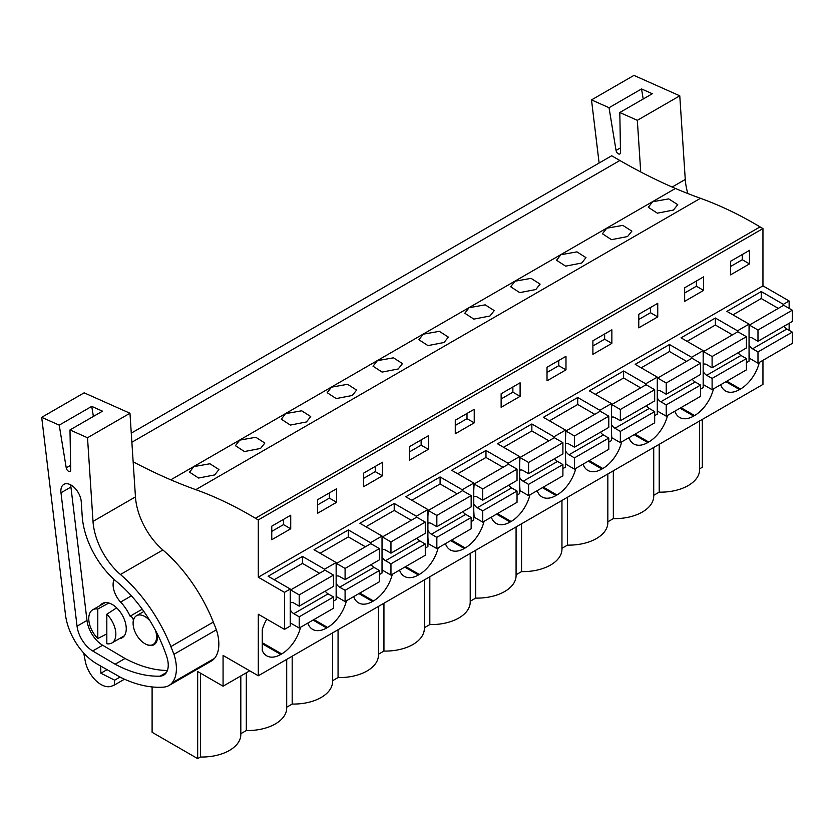 <?xml version="1.0" encoding="UTF-8"?>
<svg xmlns="http://www.w3.org/2000/svg" width="834" height="834" viewBox="0 0 834 834"><rect width="100%" height="100%" fill="white"/><g stroke="black" fill="none" stroke-linecap="round" stroke-linejoin="round"><path stroke-width="1.25" d="M133.148 461.786A613.042 353.95 60 0 0 170.793 479.821A613.073 353.96 60 0 0 195.813 489.662L700.466 198.304A613.073 353.96 60 0 1 675.446 188.463A613.042 353.95 60 0 1 619.881 160.503L611.687 155.77L131.272 433.138M700.466 198.304A412.444 238.128 60 0 1 760.066 226.9L762.954 228.568L258.3 519.926L255.412 518.258L760.066 226.9M789.141 308.392L789.141 300.98L762.954 285.864L762.954 228.568M789.141 330.295L789.141 323.29M789.141 300.98L783.366 304.327L761.234 291.546L726.914 311.363L749.047 324.134L737.485 330.806L715.364 318.035L681.044 337.843L703.166 350.624L697.391 353.96L691.605 357.296L669.483 344.525L635.164 364.333L657.286 377.114L651.51 380.45L645.724 383.786L623.603 371.005L589.284 390.823L611.416 403.593L599.854 410.276L577.722 397.495L543.403 417.313L565.535 430.083L553.974 436.755L531.852 423.985L497.533 443.792L519.655 456.573L513.88 459.909L508.094 463.245L485.972 450.475L451.653 470.282L473.775 483.063L462.224 489.735L440.091 476.954L405.772 496.772L427.905 509.543L416.343 516.215L394.211 503.444L359.902 523.262L382.024 536.033L376.249 539.369L370.463 542.705L348.341 529.934L314.022 549.742L336.144 562.523L330.368 565.859L324.582 569.195L302.461 556.424L268.141 576.231L290.263 589.013L290.263 626.032L284.488 629.368L258.3 614.241L258.3 675.769L762.954 384.411L762.954 360.319M702.322 419.408L702.322 467.248L699.59 468.823M673.434 210.064L677.75 204.664L668.712 198.899L652.615 201.745L648.31 207.291L657.359 213.17L673.434 210.064M352.292 395.472L336.217 398.579L327.168 392.699L331.473 387.164L347.569 384.307L356.608 390.072L352.292 395.472M306.422 421.962L290.336 425.069L281.287 419.189L285.593 413.643L301.699 410.797L310.728 416.562L306.422 421.962M581.684 263.033L565.608 266.14L556.549 260.26L560.865 254.724L576.961 251.868L585.989 257.643L581.684 263.033M627.564 236.543L631.87 231.154L622.842 225.378L606.735 228.235L602.429 233.781L611.489 239.66L627.564 236.543M489.933 316.013L473.848 319.12L464.799 313.24L469.104 307.694L485.211 304.848L494.239 310.613L489.933 316.013M535.803 289.523L519.728 292.63L510.679 286.75L514.985 281.214L531.081 278.358L540.109 284.133L535.803 289.523M444.053 342.493L448.358 337.103L439.33 331.327L423.224 334.184L418.918 339.73L427.978 345.61L444.053 342.493M260.542 448.442L264.847 443.052L255.819 437.277L239.723 440.133L235.407 445.679L244.466 451.559L260.542 448.442M398.172 368.982L402.478 363.593L393.45 357.817L377.354 360.674L373.038 366.209L382.097 372.089L398.172 368.982M214.661 474.932L198.586 478.038L189.526 472.159L193.842 466.623L209.939 463.767L218.967 469.542L214.661 474.932M195.813 489.662A412.444 238.128 60 0 1 255.412 518.258M762.954 285.864L258.3 577.222L258.3 519.926M730.532 261.303L730.532 274.866L749.495 263.909L749.495 250.356L730.532 261.303M455.27 420.232L474.233 409.275L474.233 422.838L455.27 433.784L455.27 420.232M520.103 396.348L501.14 407.294L501.14 393.742L520.103 382.796L520.103 396.348L512.879 392.178L512.879 386.966M363.509 473.201L382.472 462.255L382.472 475.807L363.509 486.764L363.509 473.201M428.353 449.328L409.39 460.274L409.39 446.711L428.353 435.765L428.353 449.328L421.128 445.147L421.128 439.935M638.771 314.282L657.745 303.326L657.745 316.889L638.771 327.835L638.771 314.282M684.651 287.793L703.615 276.846L703.615 290.399L684.651 301.345L684.651 287.793M565.984 369.858L547.021 380.815L547.021 367.252L565.984 356.306L565.984 369.858L558.759 365.688L558.759 360.476M592.901 340.772L611.864 329.816L611.864 343.379L592.901 354.325L592.901 340.772M336.602 502.297L336.602 488.745L317.629 499.691L317.629 513.244L336.602 502.297L329.367 498.127L329.367 492.915M271.759 526.181L271.759 539.734L290.722 528.787L290.722 515.224L271.759 526.181M290.263 589.013L284.488 592.349L258.3 577.222M783.366 304.327L783.366 305.463M749.047 324.134L749.047 361.153L746.42 362.665M703.166 350.624L703.166 387.643L700.55 389.155M657.286 377.114L657.286 414.133L654.669 415.645M611.416 403.593L611.416 440.613L608.789 442.135M565.535 430.083L565.535 467.103L562.908 468.614M519.655 456.573L519.655 493.592L517.038 495.104M473.775 483.063L473.775 520.082L471.158 521.594M427.905 509.543L427.905 546.562L425.277 548.084M382.024 536.033L382.024 573.052L379.397 574.563M336.144 562.523L336.144 599.542L333.527 601.053M758.982 362.613L758.982 363.749A28.095 16.221 120 0 1 740.467 389.051L739.56 389.572A28.095 16.221 120 0 1 725.517 390.969A28.095 16.221 120 0 1 720.691 384.714M445.429 543.643A28.095 16.221 120 0 0 450.245 549.887A28.095 16.221 120 0 0 464.298 548.491L465.195 547.969A28.095 16.221 120 0 0 484.064 521.333M491.309 517.153A28.095 16.221 120 0 0 496.126 523.398A28.095 16.221 120 0 0 510.179 522.011L511.075 521.49A28.095 16.221 120 0 0 529.944 494.843M353.679 596.612A28.095 16.221 120 0 0 358.495 602.857A28.095 16.221 120 0 0 372.537 601.47L373.444 600.949A28.095 16.221 120 0 0 392.314 574.303M399.549 570.122A28.095 16.221 120 0 0 404.365 576.377A28.095 16.221 120 0 0 418.418 574.98L419.325 574.459A28.095 16.221 120 0 0 438.184 547.813M628.94 437.694A28.095 16.221 120 0 0 633.757 443.938A28.095 16.221 120 0 0 647.809 442.552L648.706 442.03A28.095 16.221 120 0 0 667.575 415.384M674.821 411.204A28.095 16.221 120 0 0 679.637 417.448A28.095 16.221 120 0 0 693.679 416.062L694.586 415.541A28.095 16.221 120 0 0 713.456 388.894M537.179 490.663A28.095 16.221 120 0 0 542.006 496.918A28.095 16.221 120 0 0 556.049 495.521L556.956 495A28.095 16.221 120 0 0 575.825 468.354M583.06 464.173A28.095 16.221 120 0 0 587.876 470.428A28.095 16.221 120 0 0 601.929 469.031L602.836 468.51A28.095 16.221 120 0 0 621.695 441.874M307.798 623.102A28.095 16.221 120 0 0 312.614 629.347A28.095 16.221 120 0 0 326.667 627.96L327.564 627.439A28.095 16.221 120 0 0 346.433 600.793M266.786 619.141A28.095 16.221 120 0 0 262.272 629.691L262.272 650.52A28.095 16.221 120 0 0 266.734 655.837A28.095 16.221 120 0 0 280.787 654.44L281.683 653.919A28.095 16.221 120 0 0 300.553 627.283M258.3 675.769L223.074 655.43L223.074 686.194L249.72 670.817M240.817 675.957L240.817 734.556A38.927 22.476 0 0 1 200.431 757.011L197.668 758.606L197.668 671.526L223.074 686.194M653.72 495.313L659.204 492.143A38.927 22.476 0 0 0 699.59 469.678L699.59 420.993M613.334 470.793L613.334 518.623A38.927 22.476 0 0 0 653.72 496.167L653.72 447.483M613.334 518.623L607.84 521.803M567.454 497.283L567.454 545.113A38.927 22.476 0 0 0 607.84 522.657L607.84 473.962M567.454 545.113L561.96 548.282M521.573 523.773L521.573 571.603A38.927 22.476 0 0 0 561.96 549.147L561.96 500.452M521.573 571.603L516.079 574.772M475.693 550.252L475.693 598.093A38.927 22.476 0 0 0 516.079 575.627L516.079 526.942M475.693 598.093L470.209 601.262M429.823 576.742L429.823 624.572A38.927 22.476 0 0 0 470.209 602.117L470.209 553.432M429.823 624.572L424.329 627.752M383.942 603.232L383.942 651.062A38.927 22.476 0 0 0 424.329 628.607L424.329 579.911M383.942 651.062L378.448 654.231M338.062 629.722L338.062 677.552A38.927 22.476 0 0 0 378.448 655.097L378.448 606.401M338.062 677.552L332.568 680.721M292.181 656.202L292.181 704.042A38.927 22.476 0 0 0 332.568 681.576L332.568 632.891M292.181 704.042L286.698 707.211M240.817 733.701L246.311 730.521A38.927 22.476 0 0 0 286.698 708.066L286.698 659.371M197.668 758.606L152.101 732.294L152.101 686.935M749.495 263.909L742.27 259.739L742.27 254.526M742.27 259.739L730.532 266.515M737.485 330.806L737.485 331.953M761.234 291.546L761.234 298.53L732.971 314.856M757.991 363.176L758.982 363.749M659.204 492.143L659.204 444.303M284.488 629.368L284.488 592.349M200.431 757.011L200.431 673.121M155.416 630.264A16.607 9.591 60 0 1 153.154 644.463A16.607 9.591 60 0 1 144.845 643.639A16.607 9.591 60 0 1 134.003 629.013A16.607 9.591 60 0 1 136.547 615.701A16.607 9.591 60 0 1 144.845 616.524A16.607 9.591 60 0 1 150.141 621.038M106.825 614.241A19.161 11.061 60 0 1 111.892 642.972A19.161 11.061 60 0 1 106.825 643.733L106.825 614.241L116.656 607.85M97.797 638.521L97.797 609.029A19.161 11.061 60 0 0 92.73 609.79A19.161 11.061 60 0 0 97.797 638.521L106.825 633.913M97.797 609.029L108.858 603.013M246.311 730.521L246.311 672.788M324.582 569.195L324.582 570.341M302.461 556.424L302.461 563.409L274.188 579.724M290.722 528.787L283.497 524.617L283.497 519.405M283.497 524.617L271.759 531.394M715.364 318.035L715.364 325.02L687.091 341.346M691.605 357.296L691.605 358.443M703.615 290.399L696.39 286.229L696.39 281.016M696.39 286.229L684.651 293.005M669.483 344.525L669.483 351.51L641.21 367.825M645.724 383.786L645.724 384.922M657.745 316.889L650.52 312.719L650.52 307.506M650.52 312.719L638.771 319.495M623.603 371.005L623.603 378L595.34 394.315M599.854 410.276L599.854 411.412M611.864 343.379L604.64 339.198L604.64 333.986M604.64 339.198L592.901 345.985M577.722 397.495L577.722 404.48L549.46 420.805M553.974 436.755L553.974 437.902M558.759 365.688L547.021 372.464M531.852 423.985L531.852 430.969L503.58 447.295M508.094 463.245L508.094 464.392M512.879 392.178L501.14 398.954M485.972 450.475L485.972 457.459L457.699 473.775M462.224 489.735L462.224 490.872M474.233 422.838L467.009 418.668L467.009 413.456M467.009 418.668L455.27 425.444M440.091 476.954L440.091 483.949L411.829 500.264M416.343 516.215L416.343 517.361M421.128 445.147L409.39 451.934M394.211 503.444L394.211 510.429L365.949 526.754M370.463 542.705L370.463 543.851M382.472 475.807L375.248 471.637L375.248 466.425M375.248 471.637L363.509 478.414M348.341 529.934L348.341 536.919L320.068 553.244M329.367 498.127L317.629 504.904M778.299 308.392L761.234 298.53M749.047 337.999A6.526 3.763 -120 0 1 749.307 337.833A6.526 3.763 -120 0 1 752.56 338.156L757.981 341.283L792.3 321.465L792.3 310.217L783.72 305.254L749.401 325.072L749.047 331.119M784.054 326.23A6.526 3.763 -120 0 0 786.879 328.992L752.56 348.8L757.981 351.927L757.981 363.186L749.401 358.234L749.047 351.771M757.981 363.186L792.3 343.379L792.3 332.12L786.879 328.992M749.047 344.89A6.526 3.763 -120 0 0 752.56 348.8M757.981 341.283L757.981 330.024L749.401 325.072M792.3 310.217L757.981 330.024M792.3 332.12L757.981 351.927M732.429 334.872L715.364 325.02M703.166 364.489A6.526 3.763 -120 0 1 703.427 364.312A6.526 3.763 -120 0 1 706.69 364.635L712.1 367.773L746.42 347.955L746.42 336.696L737.84 331.744L703.521 351.562L703.166 357.609M738.173 352.719A6.526 3.763 -120 0 0 740.999 355.482L706.69 375.29L712.1 378.417L712.1 389.676L703.521 384.724L703.166 378.261M712.1 389.676L746.42 369.858L746.42 358.61L740.999 355.482M703.166 371.38A6.526 3.763 -120 0 0 706.69 375.29M712.1 367.773L712.1 356.514L703.521 351.562M746.42 336.696L712.1 356.514M746.42 358.61L712.1 378.417M686.549 361.362L669.483 351.51M657.286 390.979A6.526 3.763 -120 0 1 657.546 390.802A6.526 3.763 -120 0 1 660.809 391.125L666.23 394.253L700.55 374.445L700.55 363.186L691.97 358.234L657.651 378.042L657.286 384.099M692.293 379.209A6.526 3.763 -120 0 0 695.129 381.962L660.809 401.779L666.23 404.907L666.23 416.166L657.651 411.204L657.286 404.74M666.23 416.166L700.55 396.348L700.55 385.089L695.129 381.962M657.286 397.86A6.526 3.763 -120 0 0 660.809 401.779M666.23 394.253L666.23 383.004L657.651 378.042M700.55 363.186L666.23 383.004M700.55 385.089L666.23 404.907M640.668 387.852L623.603 378M611.416 417.469A6.526 3.763 -120 0 1 611.666 417.292A6.526 3.763 -120 0 1 614.929 417.615L620.35 420.743L654.669 400.925L654.669 389.676L646.089 384.724L611.77 404.532L611.416 410.589M646.413 405.689A6.526 3.763 -120 0 0 649.248 408.452L614.929 428.269L620.35 431.397L620.35 442.646L611.77 437.694L611.416 431.23M620.35 442.646L654.669 422.838L654.669 411.579L649.248 408.452M611.416 424.35A6.526 3.763 -120 0 0 614.929 428.269M620.35 420.743L620.35 409.484L611.77 404.532M654.669 389.676L620.35 409.484M654.669 411.579L620.35 431.397M594.788 414.331L577.722 404.48M565.535 443.949A6.526 3.763 -120 0 1 565.796 443.782A6.526 3.763 -120 0 1 569.049 444.105L574.47 447.233L608.789 427.415L608.789 416.166L600.209 411.204L565.89 431.022L565.535 437.068M600.543 432.179A6.526 3.763 -120 0 0 603.368 434.941L569.049 454.749L574.47 457.876L574.47 469.135L565.89 464.184L565.535 457.72M574.47 469.135L608.789 449.317L608.789 438.069L603.368 434.941M565.535 450.84A6.526 3.763 -120 0 0 569.049 454.749M574.47 447.233L574.47 435.974L565.89 431.022M608.789 416.166L574.47 435.974M608.789 438.069L574.47 457.876M548.918 440.821L531.852 430.969M519.655 470.439A6.526 3.763 -120 0 1 519.916 470.261A6.526 3.763 -120 0 1 523.179 470.584L528.589 473.712L562.908 453.904L562.908 442.646L554.329 437.694L520.009 457.512L519.655 463.558M554.662 458.669A6.526 3.763 -120 0 0 557.498 461.421L523.179 481.239L528.589 484.366L528.589 495.625L520.009 490.673L519.655 484.21M528.589 495.625L562.908 475.807L562.908 464.559L557.498 461.421M519.655 477.319A6.526 3.763 -120 0 0 523.179 481.239M528.589 473.712L528.589 462.463L520.009 457.512M562.908 442.646L528.589 462.463M562.908 464.559L528.589 484.366M503.038 467.311L485.972 457.459M473.775 496.928A6.526 3.763 -120 0 1 474.035 496.751A6.526 3.763 -120 0 1 477.298 497.074L482.719 500.202L517.038 480.394L517.038 469.135L508.459 464.184L474.139 483.991L473.775 490.048M508.782 485.159A6.526 3.763 -120 0 0 511.617 487.911L477.298 507.729L482.719 510.856L482.719 522.115L474.139 517.153L473.775 510.689M482.719 522.115L517.038 502.297L517.038 491.038L511.617 487.911M473.775 503.809A6.526 3.763 -120 0 0 477.298 507.729M482.719 500.202L482.719 488.953L474.139 483.991M517.038 469.135L482.719 488.953M517.038 491.038L482.719 510.856M457.157 493.801L440.091 483.949M427.905 523.418A6.526 3.763 -120 0 1 428.155 523.241A6.526 3.763 -120 0 1 431.418 523.564L436.839 526.692L471.158 506.874L471.158 495.625L462.578 490.673L428.259 510.481L427.905 516.527M462.901 511.638A6.526 3.763 -120 0 0 465.737 514.401L431.418 534.208L436.839 537.346L436.839 548.595L428.259 543.643L427.905 537.179M436.839 548.595L471.158 528.787L471.158 517.528L465.737 514.401M427.905 530.299A6.526 3.763 -120 0 0 431.418 534.208M436.839 526.692L436.839 515.433L428.259 510.481M471.158 495.625L436.839 515.433M471.158 517.528L436.839 537.346M411.277 520.28L394.211 510.429M382.024 549.898A6.526 3.763 -120 0 1 382.285 549.731A6.526 3.763 -120 0 1 385.537 550.054L390.958 553.182L425.277 533.364L425.277 522.105L416.698 517.153L382.379 536.971L382.024 543.017M417.031 538.128A6.526 3.763 -120 0 0 419.856 540.891L385.537 560.698L390.958 563.826L390.958 575.085L382.379 570.133L382.024 563.669M390.958 575.085L425.277 555.267L425.277 544.018L419.856 540.891M382.024 556.789A6.526 3.763 -120 0 0 385.537 560.698M390.958 553.182L390.958 541.923L382.379 536.971M425.277 522.105L390.958 541.923M425.277 544.018L390.958 563.826M365.407 546.77L348.341 536.919M336.144 576.388A6.526 3.763 -120 0 1 336.404 576.211A6.526 3.763 -120 0 1 339.667 576.534L345.088 579.661L379.397 559.854L379.397 548.595L370.817 543.643L336.509 563.461L336.144 569.507M371.151 564.618A6.526 3.763 -120 0 0 373.986 567.37L339.667 587.188L345.088 590.316L345.088 601.575L336.509 596.623L336.144 590.159M345.088 601.575L379.397 581.757L379.397 570.508L373.986 567.37M336.144 583.268A6.526 3.763 -120 0 0 339.667 587.188M345.088 579.661L345.088 568.413L336.509 563.461M379.397 548.595L345.088 568.413M379.397 570.508L345.088 590.316M319.526 573.26L302.461 563.409M290.263 602.878A6.526 3.763 -120 0 1 290.524 602.701A6.526 3.763 -120 0 1 293.787 603.024L299.208 606.151L333.527 586.344L333.527 575.085L324.947 570.133L290.628 589.94L290.263 595.997M325.27 591.108A6.526 3.763 -120 0 0 328.106 593.86L293.787 613.678L299.208 616.806L299.208 628.054L290.628 623.102L290.263 616.639M299.208 628.054L333.527 608.247L333.527 596.988L328.106 593.86M290.263 609.758A6.526 3.763 -120 0 0 293.787 613.678M299.208 606.151L299.208 594.892L290.628 589.94M333.527 575.085L299.208 594.892M333.527 596.988L299.208 616.806M599.114 163.037L591.504 99.903L609.039 107.711L616.045 150.443A3.19 1.845 -120 0 0 617.608 153.31A3.19 1.845 -120 0 0 619.85 153.946A3.19 1.845 -120 0 0 620.506 152.434L619.808 112.517L637.332 120.325L640.721 171.96M643.202 99.006L641.544 88.946L652.313 93.742L619.808 112.517M609.039 107.711L641.544 88.946M591.504 99.903L633.955 75.394L679.773 95.816L637.332 120.325M679.773 95.816L685.267 179.477A51.082 29.492 -120 0 0 687.862 193.561M106.867 669.765L100.872 673.226L114.675 680.179L114.258 685.11L124.475 679.21M114.675 680.179L119.992 677.114M100.872 673.226L100.695 666.116M114.258 685.11L111.433 686.194A22.987 13.271 -120 0 1 85.245 661.091L83.734 653.043M87.518 437.756L129.968 413.247L84.151 392.824L41.7 417.334L65.459 614.616A44.702 25.812 -120 0 0 96.358 663.562L121.013 677.604A146.878 84.797 -120 0 0 163.641 687.133A34.486 19.912 -120 0 0 168.895 685.558A34.486 19.912 -120 0 0 172.085 682.858A37.624 21.726 -120 0 0 173.962 654.304L170.876 646.579A114.946 66.366 -120 0 0 120.44 574.49A51.082 29.492 -120 0 1 93.012 521.406L87.518 437.756L69.993 429.937L70.702 469.855A3.19 1.845 -120 0 1 70.046 471.377A3.19 1.845 -120 0 1 67.804 470.741A3.19 1.845 -120 0 1 66.23 467.864L59.224 425.142L91.74 406.377L102.509 411.172L69.993 429.937M41.7 417.334L59.224 425.142M77.051 626.178A22.643 13.073 -120 0 0 92.699 650.968L115.134 664.218A146.878 84.797 -120 0 0 160.097 676.145A21.767 12.573 -120 0 0 163.735 675.133A21.767 12.573 -120 0 0 166.779 656.754A102.603 59.235 -120 0 0 116.624 581.621A62.154 35.883 -120 0 1 82.201 516.152L81.263 501.828A14.439 8.34 -120 0 0 74.622 487.848A14.439 8.34 -120 0 0 63.864 484.366A14.439 8.34 -120 0 0 60.986 492.79L77.051 626.178L86.986 620.444L70.921 487.046L60.986 492.79M93.387 416.437L91.74 406.377M129.968 413.247L135.452 496.897A51.082 29.492 -120 0 0 162.891 549.981L120.44 574.49M168.895 685.558L211.346 661.049A34.486 19.912 -120 0 0 214.536 658.36A37.624 21.726 -120 0 0 216.402 629.806L213.327 622.081A114.946 66.366 -120 0 0 162.891 549.981M216.402 629.806L173.962 654.304M70.807 484.929A14.439 8.34 -120 0 0 70.921 487.046M86.986 620.444A22.643 13.073 -120 0 0 102.634 645.235L92.699 650.968M115.134 664.218L125.058 658.485L102.634 645.235M125.058 658.485A146.878 84.797 -120 0 0 167.415 670.453M133.263 621.205L133.19 621.247A3.19 1.845 -120 0 0 132.596 618.077A3.19 1.845 -120 0 0 130.104 616.201A31.056 17.931 -120 0 0 120.628 602.054A17.243 9.956 -120 0 1 114.185 579.505M133.19 621.247A17.243 9.956 -120 0 0 133.106 623.05M145.074 643.765A17.243 9.956 -120 0 0 153.925 644.755A17.243 9.956 -120 0 0 157.219 633.757M119.335 638.677A19.797 11.426 -120 0 0 122.15 637.791A19.797 11.426 -120 0 0 125.183 621.924A19.797 11.426 -120 0 0 112.246 604.483A19.797 11.426 -120 0 0 102.353 603.503A19.797 11.426 -120 0 0 100.174 605.494M142.228 609.206L130.104 616.201M619.881 160.503L131.866 442.249M170.793 479.821L675.446 188.463M725.924 381.701L739.56 389.572M740.467 389.051L726.821 381.18M262.272 643.754L280.787 654.44M281.683 653.919L262.272 642.712M680.044 408.18L693.679 416.062M694.586 415.541L680.951 407.659M634.163 434.67L647.809 442.552M648.706 442.03L635.07 434.149M588.293 461.16L601.929 469.031M602.836 468.51L589.19 460.639M542.413 487.65L556.049 495.521M556.956 495L543.309 487.129M496.532 514.13L510.179 522.011M511.075 521.49L497.439 513.608M450.652 540.62L464.298 548.491M465.195 547.969L451.559 540.098M404.782 567.11L418.418 574.98M419.325 574.459L405.678 566.588M358.901 593.599L372.537 601.47M373.444 600.949L359.798 593.078M313.021 620.079L326.667 627.96M327.564 627.439L313.928 619.558M620.433 147.91L616.045 150.443M685.267 179.477L672.162 187.035M70.619 465.33L66.23 467.864M135.452 496.897L93.012 521.406M213.327 622.081L170.876 646.579M214.536 658.36L172.085 682.858M166.435 672.485L160.097 676.145M131.397 595.841L120.628 602.054M153.154 644.463L155.927 642.858M136.547 615.701L143.865 611.478M111.892 642.972L124.318 635.8M92.73 609.79L105.167 602.617"/></g></svg>
